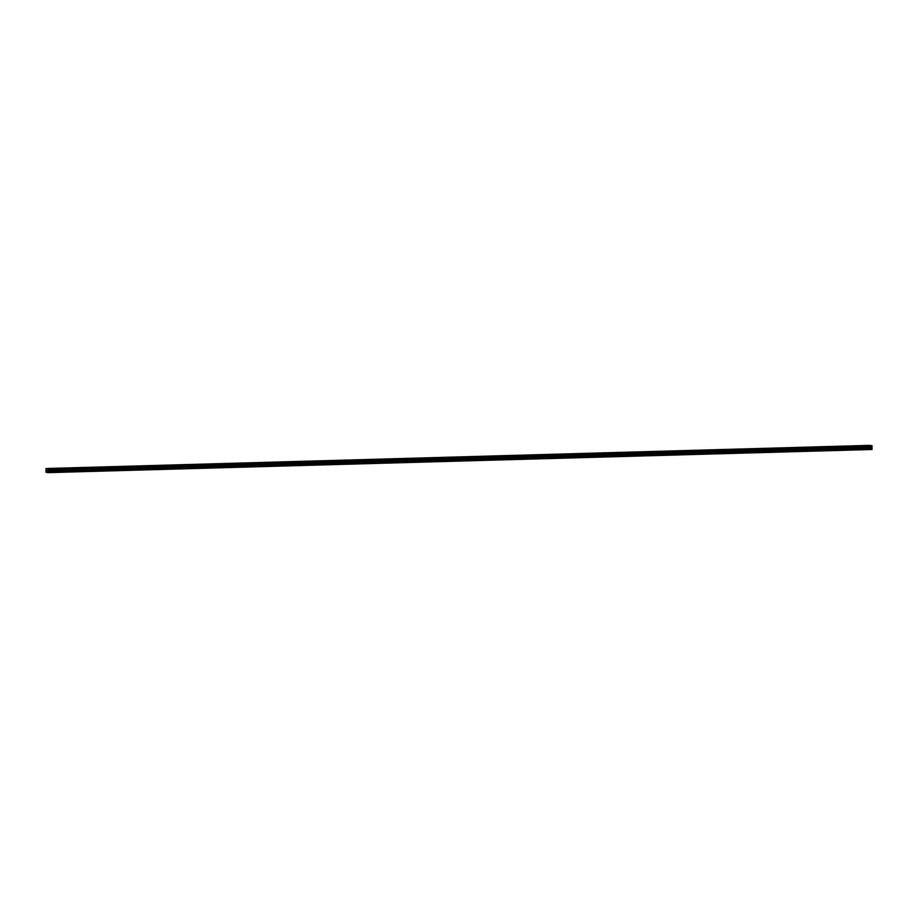 <?xml version="1.0" encoding="UTF-8"?>
<svg xmlns="http://www.w3.org/2000/svg" width="918" height="918" viewBox="0 0 918 918"><rect width="100%" height="100%" fill="white"/><g stroke="black" fill="none" stroke-linecap="round" stroke-linejoin="round"><path stroke-width="1.38" d="M52.59 468.421L54.988 468.432M66.107 468.042L68.494 468.054M79.614 467.664L82 467.664M93.12 467.285L95.506 467.296M106.626 466.906L109.013 466.906M120.132 466.528L122.519 466.528M134.292 466.092L136.036 466.149L134.292 466.092M133.638 466.149L136.036 466.149M147.144 465.77L149.542 465.77M160.65 465.392L163.048 465.392M174.156 465.013L176.554 465.013M187.662 464.634L190.06 464.634M201.168 464.256L203.566 464.256M214.674 463.877L217.073 463.877M228.192 463.487L230.579 463.498M241.698 463.108L244.085 463.12M255.204 462.729L257.591 462.741M268.71 462.351L271.097 462.362M282.216 461.972L284.603 461.983M295.722 461.593L298.12 461.605M309.228 461.215L311.627 461.226M322.734 460.836L325.133 460.836M336.24 460.457L338.639 460.469M349.747 460.079L352.145 460.079M363.253 459.7L365.651 459.7M377.424 459.264L379.157 459.321L377.424 459.264M376.759 459.321L379.157 459.321M390.276 458.943L392.663 458.943M403.782 458.564L406.169 458.564M417.288 458.185L419.675 458.185M430.794 457.807L433.181 457.807M444.301 457.428L446.699 457.428M457.807 457.049L460.205 457.049M471.313 456.671L473.711 456.671M484.819 456.28L487.217 456.292M498.325 455.902L500.723 455.913M511.831 455.523L514.229 455.535M525.337 455.144L527.735 455.156M538.855 454.766L541.241 454.777M552.361 454.387L554.747 454.399M565.867 454.008L568.253 454.02M579.373 453.63L581.76 453.641M592.879 453.251L595.266 453.251M606.385 452.872L608.783 452.872M619.891 452.494L622.289 452.494M633.397 452.115L635.795 452.115M646.903 451.736L649.301 451.736M660.409 451.358L662.807 451.358M673.915 450.979L676.314 450.979M687.421 450.6L689.82 450.6M700.939 450.222L703.326 450.222M714.445 449.843L716.832 449.843M727.951 449.453L730.338 449.464M741.457 449.074L743.844 449.086M754.963 448.695L757.361 448.707M768.469 448.317L770.868 448.328M781.975 447.938L784.374 447.95M795.481 447.559L797.88 447.571M808.987 447.181L811.386 447.192M822.494 446.802L824.892 446.814M836 446.423L838.398 446.423M849.506 446.045L851.904 446.045M863.023 445.666L865.41 445.666M46.084 468.524L870.023 445.368L48 468.754L48.046 472.632L45.9 472.127L46.084 468.524L48 468.754M48.046 472.632L871.985 449.499L871.928 445.62M46.795 470.865L46.979 470.223M46.784 470.154L46.979 470.945M47.22 470.211L47.22 470.968M48.011 470.016L871.939 446.882L48 470.039M47.334 472.46L46.692 472.472M871.916 445.597L47.988 468.731M872.1 449.258L48.161 472.391M871.939 445.666L48.011 468.8M872.077 446.022L48.149 469.155M872.1 446.102L48.172 469.236M872.1 446.527L48.172 469.66M872.077 446.596L48.138 469.729M871.848 447.077L47.92 470.211M871.813 447.25L47.885 470.383M871.813 447.491L47.885 470.624M871.848 447.674L47.92 470.808M872.043 448.133L48.115 471.278M872.1 448.409L48.161 471.542"/></g></svg>
